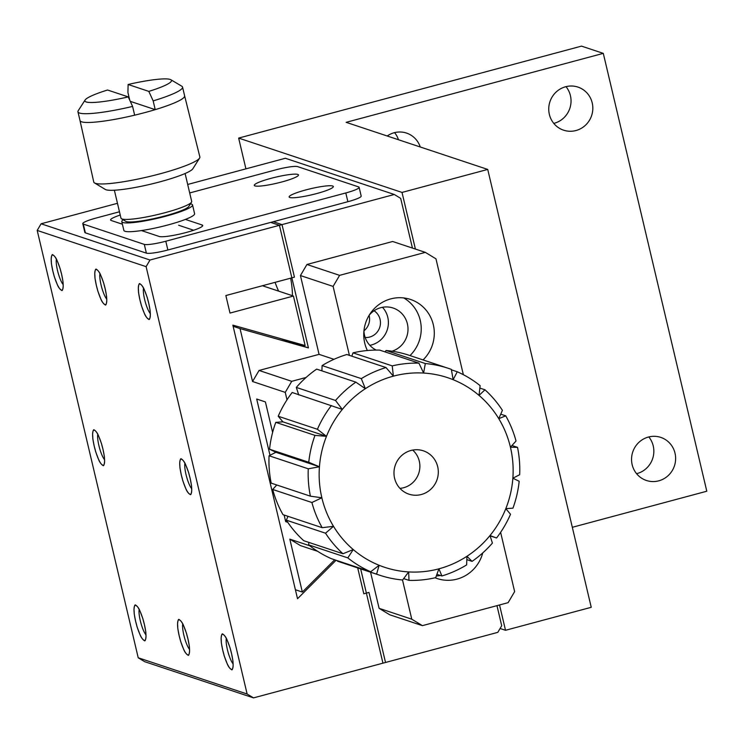 <?xml version="1.0" encoding="UTF-8"?>
<svg xmlns="http://www.w3.org/2000/svg" width="744" height="744" viewBox="0 0 744 744"><rect width="100%" height="100%" fill="white"/><g stroke="black" fill="none" stroke-linecap="round" stroke-linejoin="round"><path stroke-width="1.12" d="M245.92 168.851L238.647 138.086L402.011 192.426L415.403 249.063M499.531 604.965L505.52 630.289L500.089 628.485M572.322 527.301L706.8 491.226L603.291 53.363L581.51 46.119L238.647 138.086M505.52 630.289L591.238 607.299L487.729 169.427L346.146 122.332L603.291 53.363M402.011 192.426L487.729 169.427M648.815 436.942A22.711 21.967 -71.6 0 1 636.585 473.686M394.571 132.627A22.711 21.967 -71.6 0 1 398.468 139.742M566.007 86.648A22.711 21.967 -71.6 0 1 553.787 123.392M632.158 464.684A22.711 21.967 108.4 0 0 646.424 480.485A22.711 21.967 108.4 0 0 674.436 465.874A22.711 21.967 108.4 0 0 660.756 437.388A22.711 21.967 108.4 0 0 638.752 442.503A22.711 21.967 108.4 0 0 632.158 464.684M420.248 146.987A22.711 21.967 108.4 0 0 406.522 133.083A22.711 21.967 108.4 0 0 387.206 135.994M549.36 114.39A22.711 21.967 108.4 0 0 563.617 130.191A22.711 21.967 108.4 0 0 591.629 115.58A22.711 21.967 108.4 0 0 577.949 87.095A22.711 21.967 108.4 0 0 555.945 92.21A22.711 21.967 108.4 0 0 549.36 114.39M360.663 568.909L382.946 663.164L497.81 632.354L501.707 625.723L496.964 605.653M412.436 248.078L400.681 198.369L394.301 194.491L285.389 158.267L187.693 184.465M402.504 579.985L411.776 619.194L422.415 625.648L389.744 614.786L379.096 608.322L370.558 572.192M317.595 551.304L300.464 545.603L289.825 539.14L302.334 592.057L334.688 559.795M394.301 194.491L279.437 225.302L308.425 347.904L240.052 328.597L252.56 381.514L259.061 370.456L319.064 354.358L300.437 275.55L306.937 264.492L392.655 241.493L425.326 252.365L339.608 275.354L306.937 264.492M295.405 589.75L302.334 592.057M309.792 545.78L289.825 539.14M252.56 381.514L285.24 392.376L286.998 399.816M233.132 326.3L240.052 328.597M272.62 432.404L265.413 401.927L256.699 399.026L269.998 455.282M284.124 515.034L285.687 521.628L287.751 522.316M280.079 338.474L308.425 347.904M85.383 232.853L83.309 224.093A18.163 2.474 166.7 0 1 82.779 223.674L84.844 232.435A18.163 2.474 -13.3 0 0 85.383 232.853L146.373 253.137A18.163 2.474 -13.3 0 0 167.874 249.993L270.732 222.4L279.437 225.302M275.075 282.348A40.874 8.705 -105 0 0 278.6 291.118M292.42 295.712A40.874 8.705 -105 0 0 290.662 278.163M347.876 201.708A18.163 2.474 -13.3 0 0 361.193 196.081L359.129 187.321A18.163 2.474 166.7 0 1 345.802 192.956L347.876 201.708L270.732 222.4M411.776 619.194L379.096 608.322M422.415 625.648L508.133 602.659L514.634 591.601L500.619 532.351M463.354 374.697L435.965 258.828L425.326 252.365M333.972 359.315L319.064 354.358M300.437 275.55L333.107 286.412L349.41 355.372M306.082 377.478L291.741 381.319L259.061 370.456M339.608 275.354L333.107 286.412M291.741 381.319L285.24 392.376M367.359 350.508A36.335 35.154 -71.6 0 1 372.577 310.499A36.335 35.154 -71.6 0 1 410.493 299.441A36.335 35.154 -71.6 0 1 433.315 324.719A36.335 35.154 -71.6 0 1 423.066 359.929M482.744 552.922A36.335 35.154 -71.6 0 1 437.24 578.572A36.335 35.154 -71.6 0 1 435.101 577.772M287.044 521.265L285.687 521.628M121.718 224A22.711 3.088 166.7 0 1 122.304 223.805M178.672 225.255L193.673 230.249M167.874 249.993L165.8 241.233L345.802 192.956M359.129 187.321A18.163 2.474 166.7 0 0 358.589 186.902L297.6 166.619A18.163 2.474 166.7 0 0 276.098 169.772L189.692 192.947M119.468 211.78L96.097 218.048A18.163 2.474 166.7 0 0 82.779 223.674M410 355.576A36.335 35.154 108.4 0 0 420.248 320.376A36.335 35.154 108.4 0 0 403.741 297.935M436.319 575.94A36.335 35.154 108.4 0 0 440.513 575.512M202.359 226.26L202.052 224.967L185.368 219.415M122.407 224.223L111.275 220.522A22.711 3.088 166.7 0 1 110.605 220.001A22.711 3.088 166.7 0 1 120.23 215.044M141.462 230.566L159.197 236.462A22.711 3.088 166.7 0 0 183.722 233.132A22.711 3.088 166.7 0 0 202.721 225.488A22.711 3.088 166.7 0 0 202.052 224.967M165.8 241.233A18.163 2.474 166.7 0 1 144.299 244.385L146.373 253.137M83.309 224.093L144.299 244.385M297.814 174.412A22.711 3.088 166.7 0 1 298.483 174.942A22.711 3.088 166.7 0 1 277.094 183.163A22.711 3.088 166.7 0 1 254.281 185.386A22.711 3.088 166.7 0 1 273.29 177.742A22.711 3.088 166.7 0 1 297.814 174.412M332.661 186.009A22.711 3.088 166.7 0 1 333.331 186.53A22.711 3.088 166.7 0 1 311.941 194.761A22.711 3.088 166.7 0 1 289.137 196.974A22.711 3.088 166.7 0 1 308.137 189.329A22.711 3.088 166.7 0 1 332.661 186.009M369.173 315.242A22.711 21.967 -71.6 0 1 393.13 308.025A22.711 21.967 -71.6 0 1 407.387 323.826A22.711 21.967 -71.6 0 1 392.032 351.205M376.232 350.08A22.711 21.967 -71.6 0 1 363.937 330.996M369.833 345.328A22.711 21.967 108.4 0 0 387.782 317.307A22.711 21.967 108.4 0 0 382.481 307.3M374.055 310.76A14.536 14.062 -71.6 0 1 380.072 319.371A14.536 14.062 -71.6 0 1 365.164 337.506M363.946 330.829A14.536 14.062 108.4 0 0 369.182 315.754A14.536 14.062 108.4 0 0 369.089 315.382M129.726 100.133L127.922 92.498L128.126 84.49A44.501 6.054 166.7 0 1 170.869 79.738L181.806 86.22A53.745 7.31 166.7 0 1 182.559 87.085A53.745 7.31 166.7 0 1 153.162 100.896L155.226 109.647A53.745 7.31 -13.3 0 1 134.655 115.171A53.745 7.31 166.7 0 1 80.017 120.575L93.763 182.038A54.507 7.412 -13.3 0 0 94.507 182.922A54.507 7.412 -13.3 0 0 159.886 173.854A54.507 7.412 -13.3 0 0 199.587 158.081A54.507 7.412 -13.3 0 0 199.857 156.956L184.624 95.837A53.745 7.31 166.7 0 1 184.624 95.846A53.745 7.31 166.7 0 1 155.226 109.647L130.284 101.351M80.017 120.575A53.745 7.31 166.7 0 1 80.017 120.565L77.953 111.814A53.745 7.31 166.7 0 1 78.232 110.698L85.104 100.012A44.501 6.054 166.7 0 1 107.555 90.015L128.247 96.897A44.501 6.054 166.7 0 1 85.104 100.012M94.507 182.922L105.295 189.441A45.421 6.175 -13.3 0 0 159.774 181.889A45.421 6.175 -13.3 0 0 192.863 168.739L199.587 158.081M134.655 115.171L132.59 106.411A53.745 7.31 166.7 0 1 77.953 111.814M170.869 79.738A44.501 6.054 166.7 0 1 148.819 91.382L153.162 100.896M132.59 106.411L128.247 96.897M114.371 190.232L120.974 218.15A36.344 4.938 -13.3 0 0 121.458 218.736A36.344 4.938 -13.3 0 0 165.047 212.691A36.344 4.938 -13.3 0 0 191.524 202.173A36.344 4.938 -13.3 0 0 191.701 201.438L185.107 173.51M148.819 91.382L128.126 84.49M121.458 218.736L125.773 221.349A32.708 4.445 -13.3 0 0 165.01 215.909A32.708 4.445 -13.3 0 0 188.837 206.441L191.524 202.173M190.464 203.865A36.344 4.938 166.7 0 1 192.529 204.935A36.344 4.938 166.7 0 1 165.884 216.197A36.344 4.938 166.7 0 1 121.802 221.656A36.344 4.938 166.7 0 1 123.169 219.768M121.802 221.656L123.867 230.417A36.344 4.938 -13.3 0 0 167.949 224.958A36.344 4.938 -13.3 0 0 194.603 213.695L192.529 204.935M342.956 553.741A108.996 105.462 -71.6 0 1 325.528 533.206L286.328 520.168A108.996 105.462 108.4 0 0 303.747 540.702L342.956 553.741L353.251 549.574A99.91 96.674 -71.6 0 1 333.507 526.315L325.528 533.206M370.67 571.764L379.142 565.291A99.91 96.674 -71.6 0 1 353.251 549.574L347.811 557.888L308.611 544.85A108.996 105.462 108.4 0 0 331.461 558.725L370.67 571.764A108.996 105.462 -71.6 0 1 347.811 557.888M379.561 575.186A108.996 105.462 -71.6 0 0 402.625 579.995L408.67 571.922A99.91 96.674 -71.6 0 1 379.142 565.291L376.576 574.145L337.367 561.106A108.996 105.462 108.4 0 0 340.352 562.148L379.561 575.186A108.996 105.462 -71.6 0 1 376.576 574.145M408.995 580.376A108.996 105.462 -71.6 0 0 435.696 577.642L438.913 568.825A99.91 96.674 -71.6 0 1 408.67 571.922L408.995 580.376L403.676 578.609M441.899 575.977A108.996 105.462 -71.6 0 0 466.637 564.91L466.934 556.289A99.91 96.674 -71.6 0 1 438.913 568.825L441.899 575.977L436.914 574.312M472.068 561.376A108.996 105.462 -71.6 0 0 492.416 543.074L489.989 535.559A99.91 96.674 -71.6 0 1 466.934 556.289L472.068 561.376L466.823 559.628M496.555 537.996A108.996 105.462 -71.6 0 0 510.524 514.253L505.808 508.654A99.91 96.674 -71.6 0 1 489.989 535.559L496.555 537.996L490.082 535.847M512.858 478.206A99.91 96.674 -71.6 0 1 505.808 508.654L512.96 508.143A108.996 105.462 -71.6 0 0 519.173 481.266L512.858 478.206L519.665 474.728A108.996 105.462 -71.6 0 0 517.526 447.358L510.431 447.2A99.91 96.674 -71.6 0 1 512.858 478.206M498.778 418.667A99.91 96.674 -71.6 0 1 510.431 447.2L516.029 441.015A108.996 105.462 -71.6 0 0 505.743 415.84L498.778 418.667L502.405 410.325A108.996 105.462 -71.6 0 0 484.976 389.791L479.043 395.408A99.91 96.674 -71.6 0 1 498.778 418.667M453.143 379.691A99.91 96.674 -71.6 0 1 479.043 395.408L480.122 385.643A108.996 105.462 -71.6 0 0 457.262 371.768L453.143 379.691L451.357 369.387A108.996 105.462 -71.6 0 0 448.372 368.345A108.996 105.462 -71.6 0 0 425.308 363.537L423.624 373.06A99.91 96.674 -71.6 0 1 453.143 379.691M392.237 365.89L393.371 376.157A99.91 96.674 -71.6 0 1 423.624 373.06L418.937 363.156L379.728 350.117A108.996 105.462 108.4 0 0 353.028 352.851L392.237 365.89A108.996 105.462 -71.6 0 1 418.937 363.156M361.305 378.622L365.351 388.694A99.91 96.674 -71.6 0 1 393.371 376.157L386.034 367.555L346.825 354.516A108.996 105.462 108.4 0 0 322.096 365.574L361.305 378.622A108.996 105.462 -71.6 0 1 386.034 367.555M335.516 400.458L342.305 409.423A99.91 96.674 -71.6 0 1 365.351 388.694L355.865 382.156L316.656 369.117A108.996 105.462 108.4 0 0 296.307 387.419L335.516 400.458A108.996 105.462 -71.6 0 1 355.865 382.156M317.409 429.279L326.477 436.328A99.91 96.674 -71.6 0 1 342.305 409.423L292.169 392.488A108.996 105.462 108.4 0 0 278.209 416.24L317.409 429.279A108.996 105.462 -71.6 0 1 331.378 405.536M308.76 462.266L319.436 466.776A99.91 96.674 -71.6 0 1 326.477 436.328L314.982 435.389L275.773 422.35A108.996 105.462 108.4 0 0 269.551 449.218L308.76 462.266A108.996 105.462 -71.6 0 1 314.982 435.389M310.406 496.174L321.854 497.783A99.91 96.674 -71.6 0 1 319.436 466.776L308.267 468.804L269.058 455.765A108.996 105.462 108.4 0 0 271.197 483.135L310.406 496.174A108.996 105.462 -71.6 0 1 308.267 468.804M322.189 527.691A108.996 105.462 -71.6 0 1 311.903 502.516L272.695 489.468A108.996 105.462 108.4 0 0 282.98 514.653L322.189 527.691L333.507 526.315A99.91 96.674 -71.6 0 1 321.854 497.783L311.903 502.516M286.328 520.168L287.993 516.317M308.611 544.85L308.872 542.404M448.372 368.345L409.163 355.297A108.996 105.462 108.4 0 0 386.099 350.489L425.308 363.537M385.057 351.884L386.099 350.489M351.81 356.171L353.028 352.851M321.901 370.865L322.096 365.574M298.735 394.934L296.307 387.419M275.773 422.35L282.915 421.839L278.209 416.24M269.058 455.765L275.875 452.287L269.551 449.218M272.695 489.468L276.759 484.976M511.965 445.507L517.526 447.358M500.74 414.166L505.743 415.84M479.852 388.089L484.976 389.791M451.441 369.833L457.262 371.768M437.695 466.711A22.841 22.097 108.4 0 0 422.192 450.473A22.841 22.097 108.4 0 0 395.176 465.521A22.841 22.097 108.4 0 0 407.805 493.746A22.841 22.097 108.4 0 0 430.609 489.44A22.841 22.097 108.4 0 0 437.695 466.711M399.947 488.362A21.799 21.092 108.4 0 0 419.291 461.178A21.799 21.092 108.4 0 0 412.678 450.083M275.875 452.287L319.436 466.776M282.915 421.839L326.477 436.328M247.129 694.013L138.226 657.78L37.2 230.426L146.112 266.65L247.129 694.013L253.518 697.881L385.522 662.476L368.959 592.419L363.816 593.796L357.697 567.914L363.816 593.796L368.959 592.419L385.522 662.476L253.518 697.881L144.606 661.658L253.518 697.881L247.129 694.013L146.112 266.65L37.2 230.426L138.226 657.78L144.606 661.658L138.226 657.78L247.129 694.013M222.782 650.405C225.283 658.989 222.307 650.861 226.985 663.211C228.045 666.159 229.468 668.205 231.272 669.368C232.147 670.651 232.77 669.284 233.142 665.266C232.528 658.049 233.858 665.778 231.486 653.306C228.985 644.723 231.961 652.841 227.283 640.491C226.223 637.552 224.8 635.497 222.995 634.334C222.121 633.051 221.498 634.427 221.126 638.445C221.74 645.662 220.41 637.934 222.782 650.405A18.163 3.869 75 0 1 223.358 634.511A18.163 3.869 75 0 1 230.873 650.851A18.163 3.869 75 0 1 232.537 668.754A18.163 3.869 75 0 1 222.782 650.405M52.843 271.132C55.344 279.716 52.378 271.588 57.046 283.938C58.106 286.877 59.539 288.932 61.343 290.095C62.208 291.378 62.831 290.011 63.212 285.984C62.589 278.768 63.919 286.505 61.557 274.024C59.055 265.45 62.022 273.569 57.353 261.218C56.293 258.28 54.861 256.224 53.056 255.062C52.192 253.778 51.569 255.146 51.187 259.172C51.81 266.389 50.48 258.652 52.843 271.132A18.163 3.869 75 0 1 53.419 255.239A18.163 3.869 75 0 1 60.934 271.579A18.163 3.869 75 0 1 62.608 289.481A18.163 3.869 75 0 1 52.843 271.132M139.974 300.111C142.476 308.695 139.5 300.576 144.178 312.917C145.238 315.865 146.67 317.911 148.465 319.074C149.339 320.357 149.963 318.99 150.335 314.972C149.721 307.756 151.051 315.484 148.688 303.013C146.177 294.429 149.153 302.548 144.485 290.197C143.425 287.258 141.992 285.203 140.188 284.05C139.314 282.767 138.691 284.134 138.319 288.151C138.942 295.368 137.603 287.64 139.974 300.111A18.163 3.869 75 0 1 140.551 284.217A18.163 3.869 75 0 1 148.065 300.557A18.163 3.869 75 0 1 149.739 318.469A18.163 3.869 75 0 1 139.974 300.111M179.211 635.915C181.713 644.499 178.746 636.371 183.415 648.721C184.475 651.66 185.907 653.716 187.711 654.878C188.576 656.162 189.199 654.794 189.581 650.768C188.957 643.551 190.287 651.288 187.925 638.808C185.423 630.233 188.39 638.352 183.722 626.002C182.661 623.063 181.229 621.008 179.425 619.845C178.56 618.562 177.937 619.929 177.565 623.956C178.179 631.172 176.849 623.435 179.211 635.915A18.163 3.869 75 0 1 179.788 620.022A18.163 3.869 75 0 1 187.311 636.362A18.163 3.869 75 0 1 188.976 654.264A18.163 3.869 75 0 1 179.211 635.915M96.404 285.622C98.915 294.206 95.939 286.077 100.607 298.428C101.668 301.376 103.1 303.422 104.904 304.584C105.778 305.868 106.401 304.501 106.773 300.483C106.15 293.266 107.489 300.995 105.118 288.523C102.616 279.939 105.583 288.058 100.914 275.708C99.854 272.769 98.422 270.714 96.627 269.551C95.753 268.268 95.13 269.644 94.758 273.662C95.371 280.879 94.042 273.15 96.404 285.622A18.163 3.869 75 0 1 96.99 269.728A18.163 3.869 75 0 1 104.504 286.068A18.163 3.869 75 0 1 106.169 303.971A18.163 3.869 75 0 1 96.404 285.622M135.65 621.426C138.152 630.01 135.185 621.882 139.853 634.232C140.914 637.171 142.346 639.226 144.15 640.389C145.015 641.672 145.638 640.305 146.01 636.278C145.396 629.061 146.726 636.79 144.364 624.318C141.862 615.734 144.829 623.863 140.16 611.512C139.1 608.573 137.668 606.518 135.864 605.356C134.99 604.072 134.376 605.439 133.994 609.466C134.618 616.683 133.288 608.945 135.65 621.426A18.163 3.869 75 0 1 136.226 605.532A18.163 3.869 75 0 1 143.741 621.872A18.163 3.869 75 0 1 145.415 639.775A18.163 3.869 75 0 1 135.65 621.426M189.869 494.221C190.743 495.504 191.366 494.137 191.738 490.119C191.124 482.903 192.454 490.631 190.083 478.159C187.581 469.576 190.557 477.695 185.879 465.344C184.819 462.405 183.396 460.35 181.592 459.197C180.718 457.913 180.095 459.281 179.722 463.298C180.336 470.515 179.006 462.787 181.378 475.258C183.88 483.842 180.904 475.723 185.582 488.064C186.642 491.012 188.065 493.058 189.869 494.221A18.163 3.869 75 0 1 181.21 474.56A18.163 3.869 75 0 1 181.955 459.364A18.163 3.869 75 0 1 189.469 475.704A18.163 3.869 75 0 1 191.143 493.616A18.163 3.869 75 0 1 189.869 494.221M94.46 430.209C93.595 428.925 92.972 430.292 92.591 434.319C93.214 441.536 91.884 433.808 94.246 446.279C96.748 454.854 93.781 446.735 98.45 459.085C99.51 462.024 100.942 464.079 102.746 465.242C103.611 466.525 104.234 465.158 104.606 461.131C103.993 453.914 105.323 461.643 102.96 449.171C100.459 440.588 103.425 448.716 98.757 436.365C97.697 433.427 96.264 431.371 94.46 430.209M297.526 598.725L232.863 325.147L305.133 345.542L293.434 296.047L229.998 313.066L225.86 295.545L294.438 277.159L282.013 224.614L150.009 260.019L41.097 223.786L117.459 203.307L41.097 223.786L37.2 230.426L41.097 223.786L150.009 260.019L146.112 266.65L150.009 260.019L282.013 224.614L273.299 221.712L282.013 224.614L294.438 277.159L225.86 295.545L229.998 313.066L293.434 296.047L262.437 285.743L293.434 296.047L305.133 345.542L232.863 325.147L297.526 598.725L336.093 560.26L297.526 598.725M240.293 230.566L248.022 228.492A18.619 2.53 166.7 0 1 240.303 230.566M227.432 649.726A14.229 3.032 75 0 1 226.316 638.473A14.229 3.032 -105 0 0 227.432 649.726A14.229 3.032 -105 0 0 233.114 663.843A14.229 3.032 75 0 1 227.432 649.726M183.87 635.227A14.229 3.032 75 0 1 182.745 623.984A14.229 3.032 -105 0 0 183.87 635.227A14.229 3.032 -105 0 0 189.553 649.354A14.229 3.032 75 0 1 183.87 635.227M140.3 620.738A14.229 3.032 75 0 1 139.184 609.494A14.229 3.032 -105 0 0 140.3 620.738A14.229 3.032 -105 0 0 145.991 634.865A14.229 3.032 75 0 1 140.3 620.738M101.063 284.943A14.229 3.032 75 0 1 99.947 273.69A14.229 3.032 -105 0 0 101.063 284.943A14.229 3.032 -105 0 0 106.745 299.06A14.229 3.032 75 0 1 101.063 284.943M57.502 270.444A14.229 3.032 75 0 1 56.377 259.2A14.229 3.032 -105 0 0 57.502 270.444A14.229 3.032 -105 0 0 63.184 284.571A14.229 3.032 75 0 1 57.502 270.444M144.624 299.432A14.229 3.032 75 0 1 143.508 288.179A14.229 3.032 -105 0 0 144.624 299.432A14.229 3.032 -105 0 0 150.316 313.55A14.229 3.032 75 0 1 144.624 299.432M191.72 488.696A14.229 3.032 75 0 1 186.512 476.495A14.229 3.032 75 0 1 184.912 463.326A14.229 3.032 -105 0 0 186.512 476.495A14.229 3.032 -105 0 0 191.72 488.696M104.588 459.718A14.229 3.032 75 0 1 99.389 447.516A14.229 3.032 75 0 1 97.78 434.347A14.229 3.032 -105 0 0 99.389 447.516A14.229 3.032 -105 0 0 104.588 459.718M102.746 465.242A18.163 3.869 75 0 1 94.088 445.572A18.163 3.869 75 0 1 94.823 430.385A18.163 3.869 75 0 1 102.337 446.726A18.163 3.869 75 0 1 104.011 464.628A18.163 3.869 75 0 1 102.746 465.242M184.624 95.846L182.559 87.085"/></g></svg>
